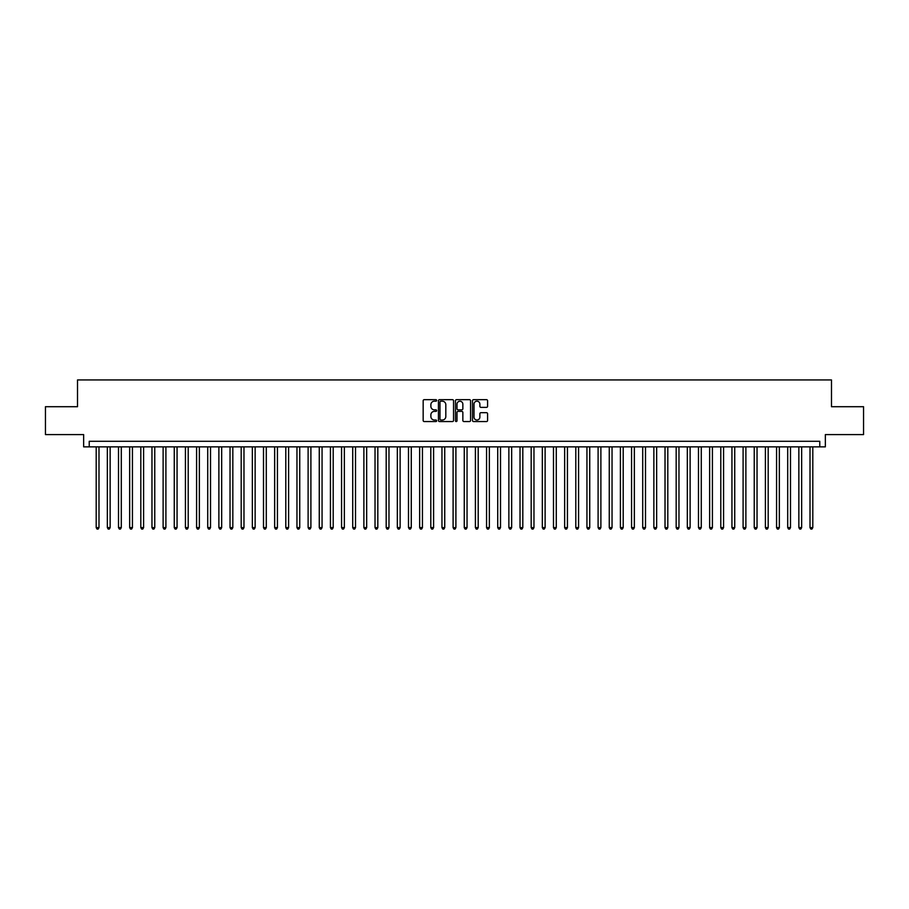 <?xml version="1.0" encoding="UTF-8"?>
<svg xmlns="http://www.w3.org/2000/svg" width="909" height="909" viewBox="0 0 909 909"><rect width="100%" height="100%" fill="white"/><g stroke="black" fill="none" stroke-linecap="round" stroke-linejoin="round"><path stroke-width="1.36" d="M436.65 400.426A0.761 0.761 0 0 0 435.888 399.665L424.253 399.665A1.091 1.091 0 0 0 423.162 400.755L423.162 420.469A1.091 1.091 0 0 0 424.253 421.56L435.888 421.56A0.761 0.761 0 0 0 436.65 420.787A0.761 0.761 0 0 0 435.888 420.026L434.388 420.026A3.5 3.5 0 0 1 430.877 416.527L430.877 414.879A3.5 3.5 0 0 1 434.388 411.379L435.888 411.379A0.761 0.761 0 0 0 436.65 410.607A0.761 0.761 0 0 0 435.888 409.845L434.388 409.845A3.5 3.5 0 0 1 430.877 406.346L430.877 404.698A3.5 3.5 0 0 1 434.388 401.199L435.888 401.199A0.761 0.761 0 0 0 436.65 400.426M486.497 407.38A1.091 1.091 0 0 0 487.588 406.289L487.588 400.755A1.091 1.091 0 0 0 486.497 399.665L473.578 399.665A1.091 1.091 0 0 0 472.487 400.755L472.487 420.469A1.091 1.091 0 0 0 473.578 421.56L486.497 421.56A1.091 1.091 0 0 0 487.588 420.469L487.588 413.788A1.091 1.091 0 0 0 486.497 412.686L480.963 412.686A1.091 1.091 0 0 0 479.872 413.788L479.872 417.095A2.932 2.932 0 0 1 476.941 420.026A2.932 2.932 0 0 1 474.009 417.095L474.009 404.13A2.932 2.932 0 0 1 476.941 401.199A2.932 2.932 0 0 1 479.872 404.13L479.872 406.289A1.091 1.091 0 0 0 480.963 407.38L486.497 407.38M819.77 446.864L825.349 446.864L825.349 434.593L863.55 434.593L863.55 406.709L831.485 406.709L831.485 379.939L77.515 379.939L77.515 406.709L45.45 406.709L45.45 434.593L83.651 434.593L83.651 446.864L819.77 446.864L819.77 441.285L89.23 441.285L89.23 446.864M453.546 400.755A1.091 1.091 0 0 0 452.443 399.665L439.524 399.665A1.091 1.091 0 0 0 438.433 400.755L438.433 420.469A1.091 1.091 0 0 0 439.524 421.56L452.443 421.56A1.091 1.091 0 0 0 453.546 420.469L453.546 400.755M456.557 399.665L469.476 399.665A1.091 1.091 0 0 1 470.567 400.755L470.567 420.469A1.091 1.091 0 0 1 469.476 421.56L463.942 421.56A1.091 1.091 0 0 1 462.851 420.469L462.851 412.47A1.091 1.091 0 0 0 461.749 411.379L458.091 411.379A1.091 1.091 0 0 0 456.988 412.47L456.988 420.787A0.761 0.761 0 0 1 456.227 421.56A0.761 0.761 0 0 1 455.454 420.787L455.454 400.755A1.091 1.091 0 0 1 456.557 399.665M440.729 401.199A0.761 0.761 0 0 0 439.967 401.96L439.967 419.265A0.761 0.761 0 0 0 440.729 420.026L442.319 420.026A3.5 3.5 0 0 0 445.819 416.527L445.819 404.698A3.5 3.5 0 0 0 442.319 401.199L440.729 401.199M462.851 404.175A2.932 2.932 0 0 0 459.92 401.255A2.932 2.932 0 0 0 456.988 404.175L456.988 408.755A1.091 1.091 0 0 0 458.091 409.845L461.749 409.845A1.091 1.091 0 0 0 462.851 408.755L462.851 404.175M96.195 446.864L96.195 527.606L98.99 527.606L98.99 446.864M98.99 527.606L98.149 529.061L97.036 529.061L96.195 527.606M107.353 446.864L107.353 527.606L110.137 527.606L110.137 446.864M110.137 527.606L109.307 529.061L108.182 529.061L107.353 527.606M118.5 446.864L118.5 527.606L121.295 527.606L121.295 446.864M121.295 527.606L120.454 529.061L119.34 529.061L118.5 527.606M129.657 446.864L129.657 527.606L132.441 527.606L132.441 446.864M132.441 527.606L131.612 529.061L130.498 529.061L129.657 527.606M140.815 446.864L140.815 527.606L143.599 527.606L143.599 446.864M143.599 527.606L142.758 529.061L141.645 529.061L140.815 527.606M151.962 446.864L151.962 527.606L154.757 527.606L154.757 446.864M154.757 527.606L153.916 529.061L152.803 529.061L151.962 527.606M163.12 446.864L163.12 527.606L165.904 527.606L165.904 446.864M165.904 527.606L165.074 529.061L163.95 529.061L163.12 527.606M174.267 446.864L174.267 527.606L177.062 527.606L177.062 446.864M177.062 527.606L176.221 529.061L175.107 529.061L174.267 527.606M185.425 446.864L185.425 527.606L188.208 527.606L188.208 446.864M188.208 527.606L187.379 529.061L186.265 529.061L185.425 527.606M196.583 446.864L196.583 527.606L199.366 527.606L199.366 446.864M199.366 527.606L198.526 529.061L197.412 529.061L196.583 527.606M207.729 446.864L207.729 527.606L210.524 527.606L210.524 446.864M210.524 527.606L209.684 529.061L208.57 529.061L207.729 527.606M218.887 446.864L218.887 527.606L221.671 527.606L221.671 446.864M221.671 527.606L220.842 529.061L219.717 529.061L218.887 527.606M230.034 446.864L230.034 527.606L232.829 527.606L232.829 446.864M232.829 527.606L231.988 529.061L230.875 529.061L230.034 527.606M241.192 446.864L241.192 527.606L243.976 527.606L243.976 446.864M243.976 527.606L243.146 529.061L242.033 529.061L241.192 527.606M252.35 446.864L252.35 527.606L255.134 527.606L255.134 446.864M255.134 527.606L254.293 529.061L253.179 529.061L252.35 527.606M263.496 446.864L263.496 527.606L266.292 527.606L266.292 446.864M266.292 527.606L265.451 529.061L264.337 529.061L263.496 527.606M274.654 446.864L274.654 527.606L277.438 527.606L277.438 446.864M277.438 527.606L276.609 529.061L275.484 529.061L274.654 527.606M285.801 446.864L285.801 527.606L288.596 527.606L288.596 446.864M288.596 527.606L287.755 529.061L286.642 529.061L285.801 527.606M296.959 446.864L296.959 527.606L299.743 527.606L299.743 446.864M299.743 527.606L298.913 529.061L297.8 529.061L296.959 527.606M308.117 446.864L308.117 527.606L310.901 527.606L310.901 446.864M310.901 527.606L310.06 529.061L308.946 529.061L308.117 527.606M319.264 446.864L319.264 527.606L322.059 527.606L322.059 446.864M322.059 527.606L321.218 529.061L320.104 529.061L319.264 527.606M330.421 446.864L330.421 527.606L333.205 527.606L333.205 446.864M333.205 527.606L332.376 529.061L331.251 529.061L330.421 527.606M341.568 446.864L341.568 527.606L344.363 527.606L344.363 446.864M344.363 527.606L343.522 529.061L342.409 529.061L341.568 527.606M352.726 446.864L352.726 527.606L355.51 527.606L355.51 446.864M355.51 527.606L354.68 529.061L353.567 529.061L352.726 527.606M363.884 446.864L363.884 527.606L366.668 527.606L366.668 446.864M366.668 527.606L365.827 529.061L364.714 529.061L363.884 527.606M375.031 446.864L375.031 527.606L377.826 527.606L377.826 446.864M377.826 527.606L376.985 529.061L375.872 529.061L375.031 527.606M386.189 446.864L386.189 527.606L388.972 527.606L388.972 446.864M388.972 527.606L388.143 529.061L387.018 529.061L386.189 527.606M397.335 446.864L397.335 527.606L400.13 527.606L400.13 446.864M400.13 527.606L399.29 529.061L398.176 529.061L397.335 527.606M408.493 446.864L408.493 527.606L411.277 527.606L411.277 446.864M411.277 527.606L410.448 529.061L409.334 529.061L408.493 527.606M419.651 446.864L419.651 527.606L422.435 527.606L422.435 446.864M422.435 527.606L421.594 529.061L420.481 529.061L419.651 527.606M430.798 446.864L430.798 527.606L433.593 527.606L433.593 446.864M433.593 527.606L432.752 529.061L431.639 529.061L430.798 527.606M441.956 446.864L441.956 527.606L444.74 527.606L444.74 446.864M444.74 527.606L443.899 529.061L442.785 529.061L441.956 527.606M453.102 446.864L453.102 527.606L455.898 527.606L455.898 446.864M455.898 527.606L455.057 529.061L453.943 529.061L453.102 527.606M464.26 446.864L464.26 527.606L467.044 527.606L467.044 446.864M467.044 527.606L466.215 529.061L465.101 529.061L464.26 527.606M475.407 446.864L475.407 527.606L478.202 527.606L478.202 446.864M478.202 527.606L477.361 529.061L476.248 529.061L475.407 527.606M486.565 446.864L486.565 527.606L489.349 527.606L489.349 446.864M489.349 527.606L488.519 529.061L487.406 529.061L486.565 527.606M497.723 446.864L497.723 527.606L500.507 527.606L500.507 446.864M500.507 527.606L499.666 529.061L498.552 529.061L497.723 527.606M508.87 446.864L508.87 527.606L511.665 527.606L511.665 446.864M511.665 527.606L510.824 529.061L509.71 529.061L508.87 527.606M520.028 446.864L520.028 527.606L522.811 527.606L522.811 446.864M522.811 527.606L521.982 529.061L520.857 529.061L520.028 527.606M531.174 446.864L531.174 527.606L533.969 527.606L533.969 446.864M533.969 527.606L533.129 529.061L532.015 529.061L531.174 527.606M542.332 446.864L542.332 527.606L545.116 527.606L545.116 446.864M545.116 527.606L544.286 529.061L543.173 529.061L542.332 527.606M553.49 446.864L553.49 527.606L556.274 527.606L556.274 446.864M556.274 527.606L555.433 529.061L554.32 529.061L553.49 527.606M564.637 446.864L564.637 527.606L567.432 527.606L567.432 446.864M567.432 527.606L566.591 529.061L565.478 529.061L564.637 527.606M575.795 446.864L575.795 527.606L578.578 527.606L578.578 446.864M578.578 527.606L577.749 529.061L576.624 529.061L575.795 527.606M586.941 446.864L586.941 527.606L589.736 527.606L589.736 446.864M589.736 527.606L588.896 529.061L587.782 529.061L586.941 527.606M598.099 446.864L598.099 527.606L600.883 527.606L600.883 446.864M600.883 527.606L600.054 529.061L598.94 529.061L598.099 527.606M609.257 446.864L609.257 527.606L612.041 527.606L612.041 446.864M612.041 527.606L611.2 529.061L610.087 529.061L609.257 527.606M620.404 446.864L620.404 527.606L623.199 527.606L623.199 446.864M623.199 527.606L622.358 529.061L621.245 529.061L620.404 527.606M631.562 446.864L631.562 527.606L634.346 527.606L634.346 446.864M634.346 527.606L633.516 529.061L632.391 529.061L631.562 527.606M642.708 446.864L642.708 527.606L645.504 527.606L645.504 446.864M645.504 527.606L644.663 529.061L643.549 529.061L642.708 527.606M653.866 446.864L653.866 527.606L656.65 527.606L656.65 446.864M656.65 527.606L655.821 529.061L654.707 529.061L653.866 527.606M665.024 446.864L665.024 527.606L667.808 527.606L667.808 446.864M667.808 527.606L666.967 529.061L665.854 529.061L665.024 527.606M676.171 446.864L676.171 527.606L678.966 527.606L678.966 446.864M678.966 527.606L678.125 529.061L677.012 529.061L676.171 527.606M687.329 446.864L687.329 527.606L690.113 527.606L690.113 446.864M690.113 527.606L689.283 529.061L688.158 529.061L687.329 527.606M698.476 446.864L698.476 527.606L701.271 527.606L701.271 446.864M701.271 527.606L700.43 529.061L699.316 529.061L698.476 527.606M709.634 446.864L709.634 527.606L712.417 527.606L712.417 446.864M712.417 527.606L711.588 529.061L710.474 529.061L709.634 527.606M720.792 446.864L720.792 527.606L723.575 527.606L723.575 446.864M723.575 527.606L722.735 529.061L721.621 529.061L720.792 527.606M731.938 446.864L731.938 527.606L734.733 527.606L734.733 446.864M734.733 527.606L733.893 529.061L732.779 529.061L731.938 527.606M743.096 446.864L743.096 527.606L745.88 527.606L745.88 446.864M745.88 527.606L745.05 529.061L743.926 529.061L743.096 527.606M754.243 446.864L754.243 527.606L757.038 527.606L757.038 446.864M757.038 527.606L756.197 529.061L755.084 529.061L754.243 527.606M765.401 446.864L765.401 527.606L768.185 527.606L768.185 446.864M768.185 527.606L767.355 529.061L766.242 529.061L765.401 527.606M776.559 446.864L776.559 527.606L779.343 527.606L779.343 446.864M779.343 527.606L778.502 529.061L777.388 529.061L776.559 527.606M787.705 446.864L787.705 527.606L790.5 527.606L790.5 446.864M790.5 527.606L789.66 529.061L788.546 529.061L787.705 527.606M798.863 446.864L798.863 527.606L801.647 527.606L801.647 446.864M801.647 527.606L800.818 529.061L799.693 529.061L798.863 527.606M810.01 446.864L810.01 527.606L812.805 527.606L812.805 446.864M812.805 527.606L811.964 529.061L810.851 529.061L810.01 527.606"/></g></svg>
